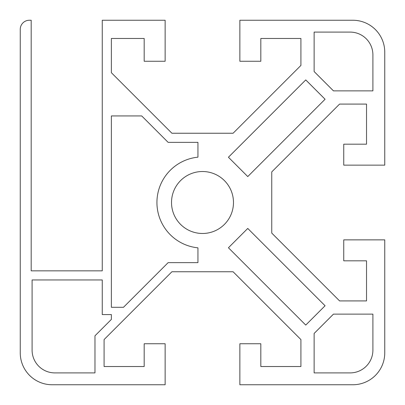 <?xml version="1.0" encoding="UTF-8"?>
<svg xmlns="http://www.w3.org/2000/svg" width="405" height="405" viewBox="0 0 405 405"><rect width="100%" height="100%" fill="white"/><g stroke="black" fill="none" stroke-linecap="round" stroke-linejoin="round"><path stroke-width="0.61" d="M171.517 202.5A30.983 30.983 0 0 1 202.5 171.517A30.983 30.983 0 0 1 233.482 202.5A30.983 30.983 0 0 1 202.5 233.482A30.983 30.983 0 0 1 171.517 202.5M52.144 384.75A31.894 31.894 0 0 1 20.25 352.856L20.25 29.362A9.112 9.112 0 0 1 29.362 20.25L31.185 20.25L31.185 270.844L102.262 270.844L102.262 20.25L165.139 20.25L165.139 61.256L144.18 61.256L144.18 38.475L111.375 38.475L111.375 72.713L171.907 133.245L233.093 133.245L300.915 65.423L300.915 38.475L260.82 38.475L260.82 61.256L239.861 61.256L239.861 20.25L352.856 20.25A31.894 31.894 0 0 1 384.75 52.144L384.75 165.139L343.744 165.139L343.744 144.18L366.525 144.18L366.525 104.085L339.577 104.085L271.755 171.907L271.755 233.093L339.577 300.915L366.525 300.915L366.525 260.82L343.744 260.82L343.744 239.861L384.75 239.861L384.75 352.856A31.894 31.894 0 0 1 352.856 384.75L239.861 384.75L239.861 343.744L260.82 343.744L260.82 366.525L300.915 366.525L300.915 339.577L233.093 271.755L171.907 271.755L104.085 339.577L104.085 366.525L144.18 366.525L144.18 343.744L165.139 343.744L165.139 384.75L52.144 384.75M168.136 142.357L197.944 142.357L197.944 157.165A45.562 45.562 0 0 0 197.944 247.835L197.944 262.642L168.136 262.642L123.484 307.294L111.375 307.294L111.375 115.931L141.709 115.931L168.136 142.357M111.375 314.584L111.375 319.403L94.972 335.806L94.972 372.904L54.877 372.904A22.781 22.781 0 0 1 32.096 350.123L32.096 279.956L102.262 279.956L102.262 314.584L111.375 314.584M350.123 372.904L314.128 372.904L314.128 333.457L333.457 314.128L372.904 314.128L372.904 350.123A22.781 22.781 0 0 1 350.123 372.904M247.759 228.43L325.078 305.755L305.75 325.083L228.43 247.764L247.759 228.43M372.904 54.877L372.904 90.872L333.457 90.872L314.128 71.543L314.128 32.096L350.123 32.096A22.781 22.781 0 0 1 372.904 54.877M228.43 157.241L305.755 79.922L325.083 99.25L247.764 176.57L228.43 157.241"/></g></svg>
